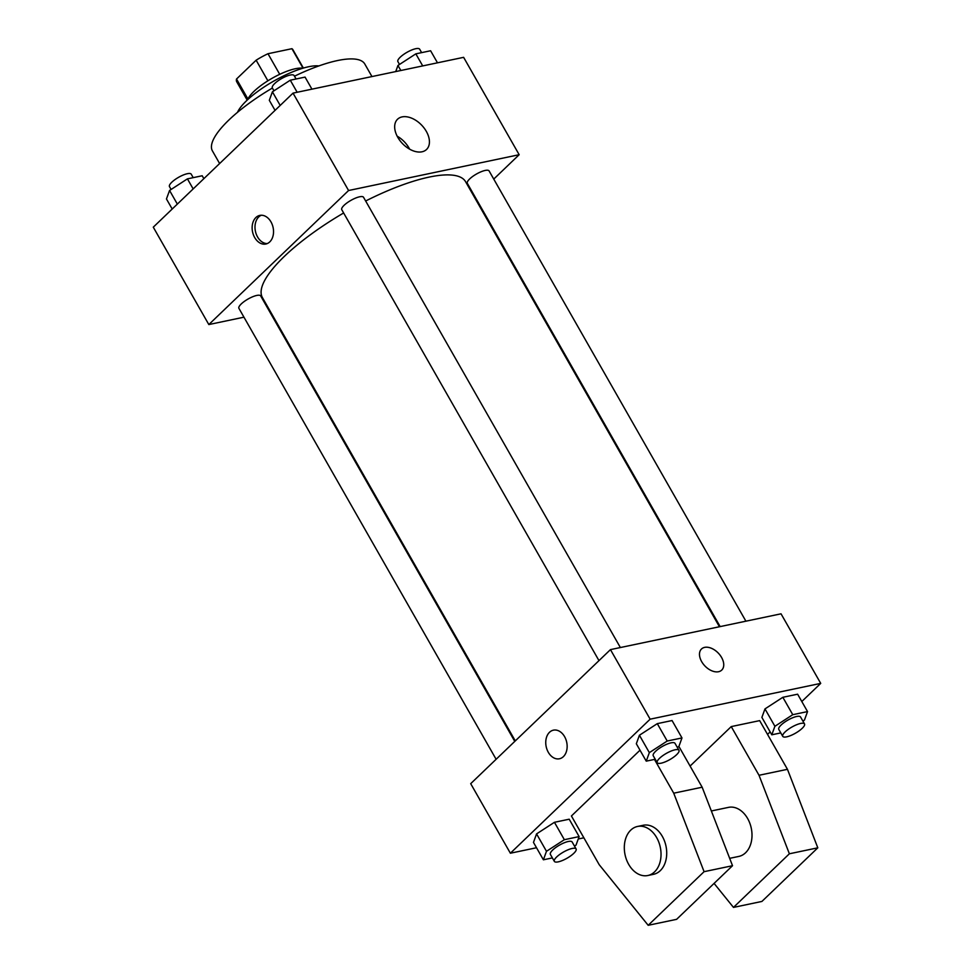 <?xml version="1.0" encoding="UTF-8"?>
<svg xmlns="http://www.w3.org/2000/svg" width="974" height="974" viewBox="0 0 974 974"><rect width="100%" height="100%" fill="white"/><g stroke="black" fill="none" stroke-linecap="round" stroke-linejoin="round"><path stroke-width="1.46" d="M279.721 74.316L267.984 53.728L291.92 48.7A32.349 9.204 150.3 0 1 292.906 49.711L303.377 68.07M247.944 99.044L236.524 79.016A32.349 9.204 150.3 0 0 236.719 81.755L247.189 100.127M236.524 79.016L256.138 60.205A32.349 9.204 150.3 0 1 267.984 53.728M267.887 80.805L256.138 60.205M247.713 99.64A33.408 9.509 -29.7 0 1 272.002 78.346A33.408 9.509 -29.7 0 1 302.695 68.277M303.024 68.18L291.92 48.7M237.486 112.351A50.124 14.257 -29.7 0 1 273.621 81.171A50.124 14.257 -29.7 0 1 318.839 65.94M219.625 163.547L212.429 150.921A87.709 24.947 -29.7 0 1 272.379 88.037M294.477 76.203A87.709 24.947 -29.7 0 1 364.8 64.016L371.958 76.569M243.95 317.183L208.826 324.561L153.283 227.173L293.028 93.127L463.624 57.332L519.166 154.708L493.745 179.094M270.431 311.631L269.725 311.777M343.639 212.977A116.941 33.262 150.3 0 0 284.396 256.345A116.941 33.262 150.3 0 0 262.42 297.581L515.283 740.897M719.433 626.745L465.584 181.7A116.941 33.262 150.3 0 0 365.652 200.997M208.826 324.561L348.582 190.514L519.166 154.708M745.914 621.193L489.094 170.925A12.528 3.567 150.3 0 0 481.071 171.765A12.528 3.567 150.3 0 0 469.675 178.924A12.528 3.567 150.3 0 0 467.325 183.343L720.151 626.599M514.771 741.397L260.679 295.938A12.528 3.567 150.3 0 0 252.656 296.766A12.528 3.567 150.3 0 0 241.272 303.925A12.528 3.567 150.3 0 0 238.91 308.344L496.119 759.282M598.973 660.628L341.764 209.69A12.528 3.567 -29.7 0 1 350.883 200.388A12.528 3.567 -29.7 0 1 363.533 197.272L620.365 647.54M348.582 190.514L293.028 93.127M397.794 137.346A20.953 13.295 -133.8 0 1 397.55 119.23A20.953 13.295 -133.8 0 1 421.645 125.147A20.953 13.295 -133.8 0 1 426.551 149.472A20.953 13.295 -133.8 0 1 397.794 137.346M269.774 241.881A14.622 10.507 78.1 0 1 265.841 244.024A14.622 10.507 78.1 0 1 252.558 231.873A14.622 10.507 78.1 0 1 259.839 215.4A14.622 10.507 78.1 0 1 272.257 224.617A14.622 10.507 78.1 0 1 269.774 241.881M267.241 243.573A14.622 10.507 78.1 0 1 255.419 231.264A14.622 10.507 78.1 0 1 261.3 215.242M397.149 136.165A20.953 13.295 -133.8 0 1 409.628 149.168M536.516 847.745L510.376 853.224L470.698 783.668L610.454 649.621L781.038 613.815L820.717 683.383L801.797 701.524M583.864 837.81L578.264 838.979M770.142 731.888L767.536 734.396M718.556 671.719A14.622 9.277 -133.8 0 1 703.143 663.878A14.622 9.277 -133.8 0 1 701.499 648.988A14.622 9.277 -133.8 0 1 718.313 653.116A14.622 9.277 -133.8 0 1 721.734 670.088A14.622 9.277 -133.8 0 1 718.556 671.719M510.376 853.224L650.133 719.177L610.454 649.621M650.133 719.177L820.717 683.383M721.734 670.1A14.622 9.277 46.2 0 0 718.313 653.128A14.622 9.277 46.2 0 0 701.499 649.001M553.451 730.159A14.622 10.507 -101.9 0 0 548.301 752.281A14.622 10.507 78.1 0 1 553.439 730.159A14.622 10.507 78.1 0 1 566.722 742.31A14.622 10.507 78.1 0 1 559.453 758.77A14.622 10.507 78.1 0 1 548.289 752.281A14.622 10.507 -101.9 0 0 559.453 758.77M764.98 708.902L782.84 697.299L797.621 694.194L782.84 697.299L764.98 708.902L761.887 717.4L764.98 708.902L774.902 726.287L792.763 714.685L807.543 711.592L804.439 720.09L802.905 721.089M639.419 735.248L657.292 723.645L672.06 720.541L657.292 723.645L639.419 735.248L636.326 743.746L639.419 735.248L649.341 752.634L667.214 741.031L681.983 737.939L678.89 746.437L702.157 787.211L732.521 865.716L676.613 919.334L648.185 925.3L599.193 864.681L571.421 815.981L640.003 750.199M536.564 833.902L554.437 822.299L569.206 819.207L554.437 822.299L536.564 833.902L533.472 842.413L536.564 833.902L546.487 851.3L564.36 839.698L579.128 836.593L576.036 845.091L574.49 846.102M690.091 766.063L731.243 726.592L759.671 720.626L787.455 769.314L817.807 847.818L761.911 901.437L733.483 907.403L789.378 853.784L759.014 775.28L731.243 726.592M729.66 858.337L738.803 856.426A25.056 18.007 -101.9 0 0 751.271 828.204A25.056 18.007 -101.9 0 0 728.503 807.373L711.349 810.977M714.076 883.394L733.483 907.403M637.532 826.463L643.217 825.27A25.056 18.007 78.1 0 1 665.985 846.102A25.056 18.007 78.1 0 1 653.505 874.323L647.82 875.516A25.056 18.007 78.1 0 1 628.705 864.401A25.056 18.007 78.1 0 1 637.532 826.463A25.056 18.007 78.1 0 1 660.299 847.295A25.056 18.007 78.1 0 1 647.82 875.516M654.467 759.416L673.728 793.189L704.08 871.681L648.185 925.3M817.807 847.818L789.378 853.784M732.521 865.716L704.08 871.681M787.455 769.314L759.014 775.28M702.157 787.211L673.728 793.189M275.058 110.366L269.311 100.31L272.416 91.812L290.276 80.197L305.057 77.104L311.936 89.158M280.195 105.448L272.416 91.812M297.155 92.262L290.276 80.197M296.072 78.991L294.099 75.546A12.528 3.567 150.3 0 0 286.076 76.374A12.528 3.567 150.3 0 0 274.692 83.545A12.528 3.567 150.3 0 0 272.33 87.952L273.962 90.801M395.736 71.577L397.964 65.453L415.837 53.85L430.605 50.758L437.484 62.811M400.838 70.505L397.964 65.453M422.716 65.915L415.837 53.85M421.62 52.645L419.66 49.187A12.528 3.567 150.3 0 0 411.637 50.027A12.528 3.567 150.3 0 0 400.241 57.186A12.528 3.567 150.3 0 0 397.891 61.606L399.51 64.454M172.203 209.033L166.457 198.964L169.561 190.466L187.422 178.863L202.202 175.758L203.858 178.668M177.341 204.102L169.561 190.466M193.169 188.919L187.422 178.863M193.205 177.645L191.245 174.2A12.528 3.567 150.3 0 0 183.222 175.028A12.528 3.567 150.3 0 0 171.826 182.199A12.528 3.567 150.3 0 0 169.476 186.618L171.095 189.455M678.89 746.437L677.344 747.435M655.234 759.257L646.249 761.144L649.341 752.634M678.963 750.284L675.006 743.332A12.528 3.567 150.3 0 0 666.983 744.16A12.528 3.567 150.3 0 0 655.587 751.331A12.528 3.567 150.3 0 0 653.237 755.751L657.207 762.703A12.528 3.567 150.3 0 0 669.856 759.586A12.528 3.567 150.3 0 0 678.963 750.284A12.528 3.567 150.3 0 0 670.952 751.124A12.528 3.567 150.3 0 0 659.556 758.283A12.528 3.567 150.3 0 0 657.207 762.703M646.249 761.144L636.326 743.746M667.214 741.031L657.292 723.645M681.983 737.939L672.06 720.541M780.795 732.911L771.798 734.798L774.902 726.287M804.524 723.938L800.555 716.986A12.528 3.567 150.3 0 0 792.532 717.814A12.528 3.567 150.3 0 0 781.136 724.985A12.528 3.567 150.3 0 0 778.786 729.404L782.755 736.356A12.528 3.567 150.3 0 0 795.405 733.239A12.528 3.567 150.3 0 0 804.524 723.938A12.528 3.567 150.3 0 0 796.501 724.778A12.528 3.567 150.3 0 0 785.105 731.937A12.528 3.567 150.3 0 0 782.755 736.356M771.798 734.798L761.887 717.4M792.763 714.685L782.84 697.299M807.543 711.592L797.621 694.194M552.38 857.911L543.395 859.799L546.487 851.3M576.109 848.951L572.14 841.986A12.528 3.567 150.3 0 0 564.129 842.827A12.528 3.567 150.3 0 0 552.733 849.985A12.528 3.567 150.3 0 0 550.383 854.405L554.34 861.357A12.528 3.567 150.3 0 0 566.99 858.252A12.528 3.567 150.3 0 0 576.109 848.951A12.528 3.567 150.3 0 0 568.098 849.778A12.528 3.567 150.3 0 0 556.702 856.937A12.528 3.567 150.3 0 0 554.34 861.357M543.395 859.799L533.472 842.413M564.36 839.698L554.437 822.299M579.128 836.593L569.206 819.207"/></g></svg>
